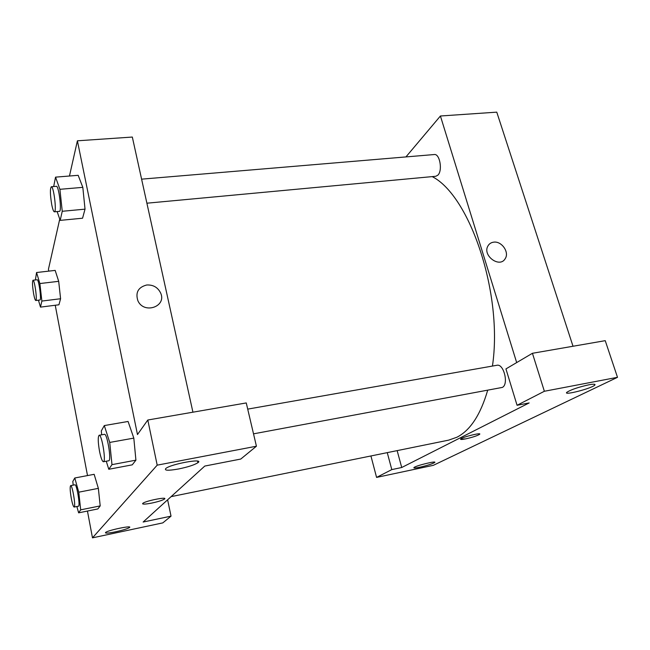 <?xml version="1.0" encoding="UTF-8"?>
<svg xmlns="http://www.w3.org/2000/svg" width="650" height="650" viewBox="0 0 650 650"><rect width="100%" height="100%" fill="white"/><g stroke="black" fill="none" stroke-linecap="round" stroke-linejoin="round"><path stroke-width="0.97" d="M387.254 452.636L391.804 469.593L401.724 467.504L529.157 402.935L517.067 405.283L505.944 368.908L532.431 353.291L605.231 340.665L617.5 377.317L433.306 465.343L376.577 477.409L370.923 455.959M405.941 156.918L440.416 116.001L496.771 112.149L573.016 346.255M588.811 384.816C578.378 387.14 571.074 389.618 566.906 392.243C562.518 395.915 591.63 388.489 594.774 385.125C595.758 384.02 593.767 383.923 588.811 384.816M532.431 353.291L544.367 391.267L617.5 377.317M517.067 405.283L544.367 391.267M419.876 467.204C427.31 465.497 432.234 463.929 434.655 462.516C437.45 460.387 415.691 465.684 413.952 467.553C413.416 468.236 415.391 468.122 419.876 467.204M391.804 469.593L376.577 477.409M401.724 467.504L397.15 450.621M493.602 242.174C501.54 240.784 509.649 252.265 505.204 258.659C499.761 268.523 482.081 255.499 487.963 245.928C489.198 243.783 491.075 242.531 493.602 242.174C491.075 242.531 489.19 243.783 487.963 245.928C482.081 255.499 499.761 268.523 505.204 258.659C509.649 252.273 501.54 240.784 493.602 242.174M440.416 116.001L516.677 362.586M460.533 439.254L465.692 438.864C461.768 439.636 460.102 439.66 460.704 438.945C462.581 436.962 482.398 432.128 479.57 434.338C477.132 435.817 472.509 437.328 465.692 438.872C472.509 437.328 477.132 435.817 479.57 434.338L479.733 434.029M141.602 179.156L434.281 154.537C439.782 153.481 442.804 170.568 437.913 175.126L435.793 176.28L146.892 203.198M247.715 409.118L496.909 365.276C503.774 363.391 508.958 384.402 502.336 387.416L253.524 433.843M487.663 390.325C480.521 414.765 470.283 430.389 456.95 437.214L448.687 440.131L171.104 496.641M432.201 176.613C470.007 195.812 503.222 294.019 492.44 366.064M143.138 522.031L204.791 466.058L240.744 459.062L256.425 446.217L157.194 465.156L92.479 537.851L162.809 522.884L171.031 516.149L143.138 522.031M69.461 176.02L77.399 140.806L132.324 137.053L192.928 412.189M151.734 503.084C144.942 504.368 141.984 504.441 142.878 503.295C145.763 500.784 168.374 496.381 164.442 499.078C162.37 500.362 158.129 501.694 151.734 503.084M178.555 468.975C168.212 470.787 163.979 470.608 165.847 468.447C171.308 463.848 204.88 457.933 197.884 462.727C194.407 464.945 187.964 467.025 178.555 468.975M115.781 531.773C108.249 533.276 104.845 533.512 105.552 532.464C108.176 530.124 133.226 525.005 129.423 527.572C127.376 528.808 122.826 530.205 115.781 531.773M142.569 503.758C143.146 504.384 146.201 504.156 151.734 503.076C158.129 501.694 162.37 500.362 164.442 499.078L164.751 498.623M87.449 511.054L92.479 537.851M167.619 499.801L171.031 516.149M256.425 446.217L246.261 402.935L147.802 420.014L137.475 434.558L77.399 140.806M147.802 420.014L157.194 465.156M101.692 434.809L101.294 430.934L104.309 425.571L128.074 421.468L133.811 438.092L135.915 460.159L132.259 464.839L135.915 460.159L111.979 464.644L108.778 469.276L106.259 461.216M62.246 211.283L85.028 209.154L82.558 218.213L85.028 209.154L82.818 187.354L59.906 189.312L62.246 211.283L60.182 220.374L57.135 211.567M53.674 186.55L55.542 177.141L78.171 175.313L82.818 187.33M41.868 301.064L60.588 298.74L58.931 304.785L60.588 298.74L58.687 281.32L39.877 283.546L41.868 301.064L40.487 307.117L38.439 300.178M35.384 279.971L36.554 272.521L55.169 270.4L58.687 281.304M73.214 485.136L72.808 481.479L74.774 477.994L94.153 474.313L98.353 488.345L100.197 505.903L97.817 508.95L100.197 505.903L80.697 509.836L78.618 512.842L76.879 506.512M48.774 271.123L48.433 269.295L59.743 219.115M87.506 475.573L55.242 305.248M146.689 285.001C153.189 284.659 157.852 287.349 160.672 293.077C166.871 306.581 144.024 314.551 137.914 300.812C135.257 292.524 138.182 287.251 146.689 285.001C138.182 287.251 135.257 292.524 137.914 300.812C144.016 314.559 166.871 306.581 160.672 293.077C157.852 287.357 153.189 284.659 146.689 285.001M36.554 272.521L39.877 283.546M35.782 300.511L39.926 299.991C41.697 300.324 38.781 279.045 37.156 279.768L32.996 280.248C32.183 281.669 32.403 286.236 33.654 293.963C34.458 298.147 35.165 300.332 35.782 300.511C37.505 300.844 34.572 279.533 32.996 280.248M40.487 307.117L58.931 304.785M55.169 270.4L58.687 281.32M55.542 177.141L59.906 189.312M54.381 211.819L59.418 211.356C62.018 211.811 58.825 185.461 56.371 186.322L51.309 186.745C49.977 188.76 50.123 194.732 51.74 204.661C52.666 209.268 53.552 211.656 54.381 211.819C56.916 212.29 53.698 185.892 51.309 186.745M60.182 220.374L82.558 218.213M78.171 175.313L82.818 187.354M74.774 477.994L78.764 492.18L80.697 509.836M74.157 507.057L78.487 506.196C80.429 506.366 76.724 483.868 74.961 484.802L70.647 485.631C69.843 486.736 70.046 490.921 71.264 498.184C72.353 503.791 73.32 506.74 74.157 507.057C76.05 507.244 72.353 484.705 70.647 485.631M78.764 492.18L98.353 488.361L94.153 474.313M78.618 512.842L97.817 508.95M104.309 425.571L109.728 442.431L111.979 464.644M103.423 461.744L108.729 460.761C111.711 460.915 107.193 433.095 104.447 434.33L99.141 435.264C97.825 436.767 97.955 442.13 99.531 451.336C100.896 457.966 102.196 461.427 103.423 461.744C106.332 461.923 101.814 434.038 99.141 435.264M109.728 442.431L133.811 438.116L128.074 421.468M108.778 469.276L132.259 464.839M594.774 385.125L594.49 384.264M434.655 462.516L434.541 462.109M197.884 462.727L197.535 461.118M129.423 527.572L129.301 526.996"/></g></svg>
